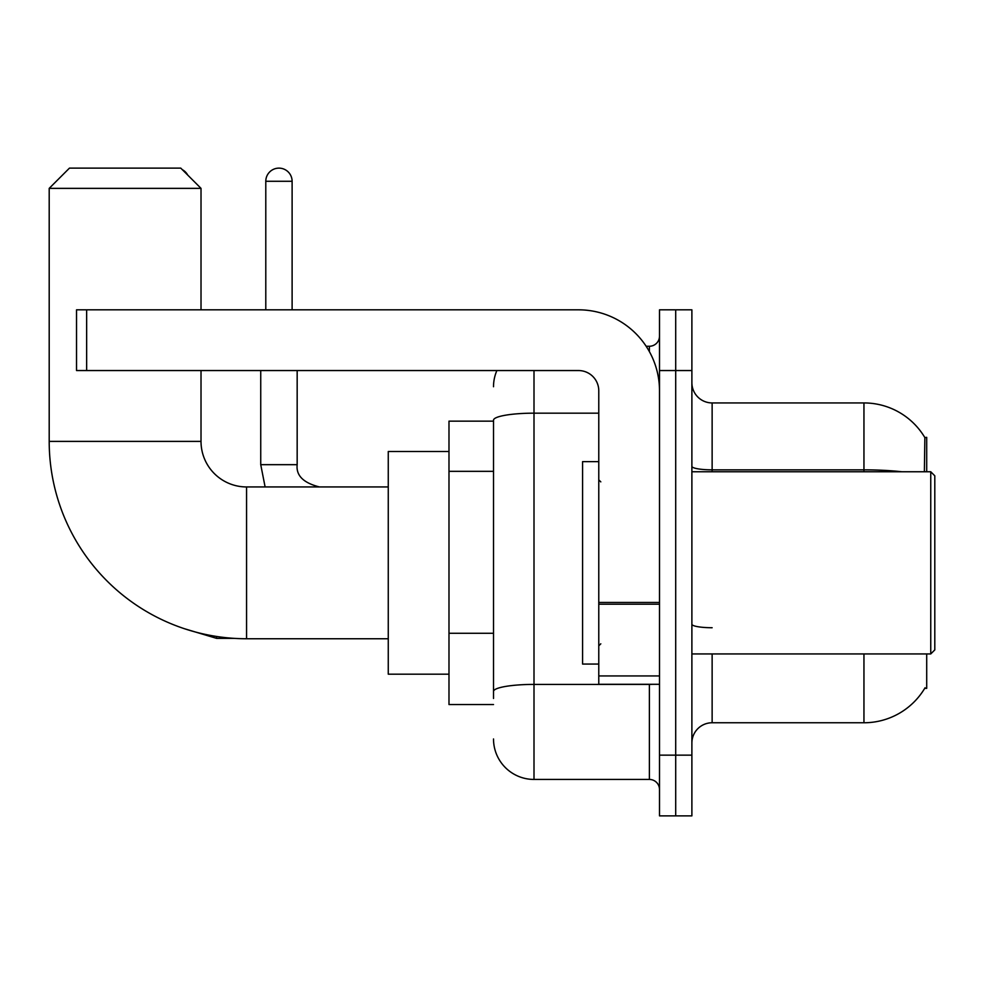<?xml version="1.0" encoding="UTF-8"?>
<svg xmlns="http://www.w3.org/2000/svg" width="984" height="984" viewBox="0 0 984 984"><rect width="100%" height="100%" fill="white"/><g stroke="black" fill="none" stroke-linecap="round" stroke-linejoin="round"><path stroke-width="1.48" d="M926.707 471.754L926.707 437.351L924.862 437.597A70.848 70.848 0 0 0 863.952 402.936A70.848 70.848 0 0 1 924.714 437.351A70.848 70.848 0 0 0 863.952 402.936L712.133 402.936A20.246 20.246 0 0 1 691.887 382.69A20.246 20.246 0 0 0 712.133 402.936L712.133 471.754M926.707 653.942L926.707 688.345L924.714 688.345L925.071 687.742A70.848 70.848 0 0 1 863.952 722.76A70.848 70.848 0 0 0 924.714 688.345M493.513 421.152L448.987 421.152L448.987 704.544L493.513 704.544M691.887 743.006A20.246 20.246 0 0 1 712.133 722.76L863.952 722.76L863.952 653.942M675.701 755.146L675.701 815.871L691.887 815.871L691.887 755.146L675.701 755.146L675.701 815.871L659.501 815.871L659.501 755.146L675.701 755.146L675.701 370.55L675.701 755.146M659.501 755.146L659.501 309.825L675.701 309.825L675.701 370.55L675.701 309.825L691.887 309.825L691.887 755.146M924.37 471.754L924.862 437.597A70.848 70.848 0 0 0 863.952 402.936L863.952 469.848L712.133 469.848A20.246 3.518 0 0 1 691.887 466.33M493.513 698.468L493.513 420.193A40.479 7.036 180 0 1 534.005 413.169L598.776 413.169M534.005 370.55L534.005 779.439L649.379 779.439L649.379 684.298M646.156 346.257L649.379 346.257A10.123 10.123 0 0 0 659.501 336.134M659.501 789.562A10.123 10.123 0 0 0 649.379 779.439M493.513 386.737A40.479 40.479 0 0 1 496.895 370.55M534.005 779.439A40.479 40.479 0 0 1 493.513 738.959M388.262 638.751L246.566 638.751A197.366 197.366 0 0 1 49.2 441.398L49.2 188.362L69.446 168.129L180.773 168.129L201.019 188.362L49.2 188.362M246.566 638.751L246.566 486.945A45.547 45.547 0 0 1 201.019 441.398L201.019 370.55M201.019 309.825L201.019 188.362M448.987 451.521L388.262 451.521L388.262 674.175L448.987 674.175M182.335 169.691A13.161 13.161 0 0 1 187.71 175.066M265.791 309.825L265.791 181.277A13.161 13.161 0 0 1 278.952 168.129A13.161 13.161 0 0 1 292.113 181.277L292.113 309.825M260.735 370.55L260.735 464.669L297.168 464.669L297.168 370.55M659.501 684.298L598.776 684.298L598.776 602.442L659.501 602.442M659.501 390.783A80.971 80.971 0 0 0 578.531 309.825L86.654 309.825L86.654 370.55L578.531 370.55A20.246 20.246 0 0 1 598.776 390.783L598.776 602.442M86.654 370.55L76.531 370.55L76.531 309.825L86.654 309.825M930.753 471.754L934.8 475.801L934.8 649.895L930.753 653.942L930.753 471.754L691.887 471.754M598.776 461.631L582.589 461.631L582.589 664.065L598.776 664.065M493.513 471.336L448.987 471.336M493.513 633.278L448.987 633.278M712.133 653.942L712.133 722.76M901.91 471.754A70.848 12.3 180 0 0 863.952 469.848L863.952 471.754M691.887 370.55L659.501 370.55M712.133 627.731A20.246 3.518 -0 0 1 691.887 624.213M652.896 684.298A10.123 1.759 0 0 1 649.379 684.409L534.005 684.409A40.479 7.036 180 0 0 493.513 691.444M649.379 351.596L649.379 346.257M49.2 441.398L201.019 441.398M233.921 638.358L216.603 638.358L184.34 628.69L216.603 638.358L184.34 628.69L216.603 638.358L216.603 636.464M265.791 181.277L292.113 181.277M659.501 604.201L598.776 604.201M598.776 675.934L659.501 675.934M388.262 486.945L246.566 486.945M260.735 464.669L265.114 486.945M297.168 464.669C295.938 475.469 303.367 482.898 319.431 486.945C303.367 482.898 295.938 475.469 297.168 464.669C295.938 475.469 303.367 482.898 319.431 486.945M691.887 653.942L930.753 653.942M600.806 481.877L598.776 479.86M600.806 643.819L598.776 645.836"/></g></svg>
